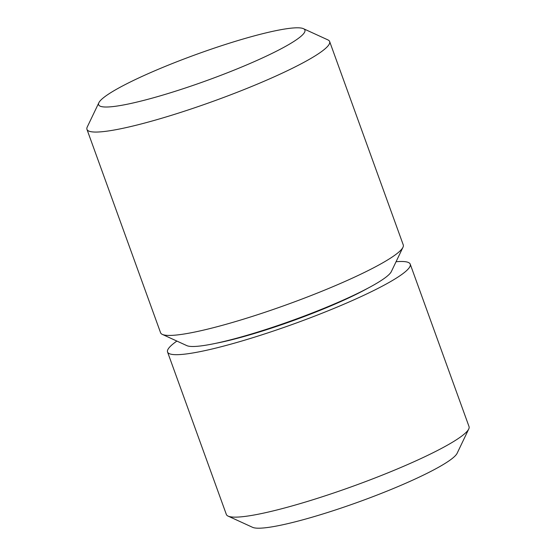 <?xml version="1.0" encoding="UTF-8"?>
<svg xmlns="http://www.w3.org/2000/svg" width="556" height="556" viewBox="0 0 556 556"><rect width="100%" height="100%" fill="white"/><g stroke="black" fill="none" stroke-linecap="round" stroke-linejoin="round"><path stroke-width="0.83" d="M410.231 264.163L469.042 426.619A129.048 16.562 160.1 0 1 468.75 429.003L457.129 453.279A109.692 14.074 160.1 0 1 370.602 497.537A109.692 14.074 160.1 0 1 259.2 528.2A109.692 14.074 160.1 0 1 252.577 527.324L228.106 516.114A129.048 16.562 160.1 0 1 226.355 514.467L167.551 352.011A129.048 16.562 -19.9 0 0 177.093 354.679A129.048 16.562 -19.9 0 0 315.884 315.648A129.048 16.562 -19.9 0 0 410.231 264.163A129.048 16.562 -19.9 0 0 400.688 261.487A129.048 16.562 -19.9 0 0 396.06 261.73M468.75 429.003A129.048 16.562 160.1 0 1 366.96 481.065A129.048 16.562 160.1 0 1 235.897 517.136A129.048 16.562 160.1 0 1 228.106 516.114M176.884 341.071A129.048 16.562 -19.9 0 0 167.551 352.011M367.933 288.189A103.235 13.247 160.1 0 1 215.429 343.393M98.871 102.721L87.25 126.997A129.048 16.562 -19.9 0 0 86.958 129.381L160.58 332.752A129.048 16.562 -19.9 0 0 162.331 334.399L186.802 345.617A109.692 14.074 -19.9 0 0 193.425 346.492A109.692 14.074 -19.9 0 0 304.827 315.829A109.692 14.074 -19.9 0 0 391.348 271.571L402.968 247.288A129.048 16.562 -19.9 0 0 403.26 244.904L329.645 41.533A129.048 16.562 -19.9 0 0 327.894 39.886L303.423 28.676A109.692 14.074 -19.9 0 0 296.8 27.8A109.692 14.074 -19.9 0 0 185.398 58.463A109.692 14.074 -19.9 0 0 98.871 102.721A109.692 14.074 -19.9 0 0 106.738 107.016A109.692 14.074 -19.9 0 0 231.192 71.286A109.692 14.074 -19.9 0 0 303.423 28.676M162.331 334.399A129.048 16.562 -19.9 0 0 170.122 335.428A129.048 16.562 -19.9 0 0 301.178 299.357A129.048 16.562 -19.9 0 0 402.968 247.288M86.958 129.381A129.048 16.562 -19.9 0 0 96.501 132.057A129.048 16.562 -19.9 0 0 235.292 93.019A129.048 16.562 -19.9 0 0 329.645 41.533"/></g></svg>
